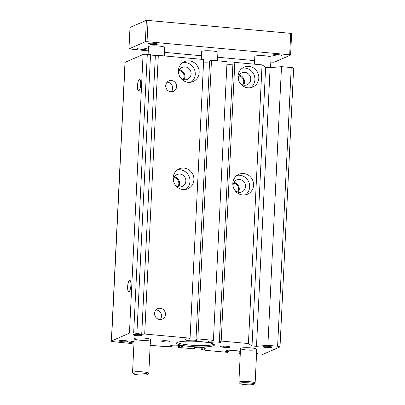 <?xml version="1.0" encoding="UTF-8"?>
<svg xmlns="http://www.w3.org/2000/svg" width="405" height="405" viewBox="0 0 405 405"><rect width="100%" height="100%" fill="white"/><g stroke="black" fill="none" stroke-linecap="round" stroke-linejoin="round"><path stroke-width="0.61" d="M197.853 338.904L211.481 60.239L227.043 61.666L213.415 340.332L197.853 338.904L195.98 339.724L197.797 339.891L196.547 340.433A5.964 0.866 2.8 0 1 189.955 340.726A5.964 0.866 2.8 0 1 184.882 339.618A5.964 0.866 2.8 0 1 185.136 339.39L186.386 338.843L188.198 339.01L190.072 338.19L203.7 59.525L158.315 55.363L155.353 55.627L147.293 54.351A3.392 0.491 -177.2 0 0 143.076 54.478L125.13 62.319A3.392 0.491 -177.2 0 0 124.988 62.451L111.355 341.116A3.392 0.491 -177.2 0 0 113.764 341.709L131.534 343.541L133.093 342.863L133.164 341.425M209.567 61.94A5.964 0.866 2.8 0 1 203.578 62.061M211.481 60.239L209.608 61.059L195.98 339.724M232.905 64.081A5.964 0.866 2.8 0 1 226.916 64.203M256.517 354.8L257.707 354.912A3.392 0.491 2.8 0 0 261.924 354.785L279.87 346.943A3.392 0.491 -177.2 0 0 280.012 346.812L293.645 68.146A3.392 0.491 -177.2 0 0 291.236 67.554L281.505 66.663L270.12 67.681L265.639 67.27L262.055 64.876L234.824 62.38L232.951 63.2L219.323 341.866L221.135 342.033L219.89 342.574A5.964 0.866 2.8 0 1 213.293 342.868A5.964 0.866 2.8 0 1 208.226 341.759A5.964 0.866 2.8 0 1 208.479 341.526L209.724 340.985L211.542 341.152L213.415 340.332M256.441 349.642A8.135 1.185 2.8 0 1 247.445 350.041A8.135 1.185 2.8 0 1 240.535 348.528A8.135 1.185 2.8 0 1 240.879 348.214A8.135 1.185 2.8 0 1 249.87 347.814A8.135 1.185 2.8 0 1 256.785 349.323A8.135 1.185 2.8 0 1 256.441 349.642M150.103 339.886A8.135 1.185 2.8 0 1 141.112 340.286A8.135 1.185 2.8 0 1 134.197 338.772A8.135 1.185 2.8 0 1 134.541 338.458A8.135 1.185 2.8 0 1 143.532 338.059A8.135 1.185 2.8 0 1 150.447 339.567A8.135 1.185 2.8 0 1 150.103 339.886M262.055 64.876L248.427 343.546L221.196 341.045L219.323 341.866M221.196 341.045L234.824 62.38M243.714 173.548A10.844 10.297 -113.6 0 1 253.388 182.635A10.844 10.297 -113.6 0 1 247.531 194.203A10.844 10.297 -113.6 0 1 233.756 188.386A10.844 10.297 -113.6 0 1 238.849 174.327A10.844 10.297 -113.6 0 1 243.714 173.548M248.959 66.369A10.844 10.297 -113.6 0 1 258.633 75.451A10.844 10.297 -113.6 0 1 252.776 87.024A10.844 10.297 -113.6 0 1 238.996 81.208A10.844 10.297 -113.6 0 1 244.088 67.149A10.844 10.297 -113.6 0 1 248.959 66.369M248.427 343.546L252.011 345.936L265.639 67.27M280.012 346.812A3.392 0.491 -177.2 0 0 277.602 346.219L267.877 345.328L256.492 346.346L252.011 345.936M256.492 346.346L270.12 67.681M267.877 345.328L281.505 66.663M240.292 353.519L239.163 353.418L239.284 350.953M240.317 352.912L239.163 353.418M240.408 351.054L227.893 350.112L225.165 351.307L229.053 351.667L229.124 350.229M229.053 351.667L227.494 352.345L206.094 350.381L201.69 349.566L201.791 347.429M201.69 349.566L202.784 349.09L202.859 347.546M204.667 347.839L204.596 349.257L202.784 349.09M204.596 349.257L205.846 348.71A5.964 0.866 -177.2 0 0 206.099 348.477A5.964 0.866 -177.2 0 0 201.027 347.368A5.964 0.866 -177.2 0 0 194.435 347.662L193.185 348.209L195.002 348.376L195.043 347.495M178.453 345.288L178.347 347.424L193.909 348.852L195.002 348.376M178.347 347.424L179.44 346.948L179.516 345.404M179.44 346.948L181.253 347.115L181.324 345.698M181.253 347.115L182.503 346.569A5.964 0.866 -177.2 0 0 182.756 346.336A5.964 0.866 -177.2 0 0 177.684 345.227A5.964 0.866 -177.2 0 0 171.092 345.521L169.842 346.067L171.659 346.234L171.7 345.354M150.169 345.252L164.597 346.579L170.566 346.71L171.659 346.234M150.28 342.994L151.384 343.096L150.25 343.592M133.093 342.863L129.2 342.503L131.934 341.314L134.065 341.506M150.533 54.65L136.905 333.315L133.66 333.016A3.392 0.491 -177.2 0 0 129.443 333.143L111.502 340.985A3.392 0.491 -177.2 0 0 111.355 341.116M139.371 79.436A5.695 1.585 95.2 0 1 139.619 79.39A5.695 1.585 95.2 0 1 140.677 85.207A5.695 1.585 95.2 0 1 138.576 90.73A5.695 1.585 95.2 0 1 137.482 85.349A5.695 1.585 95.2 0 1 139.371 79.436M129.544 280.397A5.695 1.585 95.2 0 1 129.787 280.351A5.695 1.585 95.2 0 1 130.845 286.168A5.695 1.585 95.2 0 1 128.749 291.691A5.695 1.585 95.2 0 1 127.656 286.31A5.695 1.585 95.2 0 1 129.544 280.397M136.905 333.315L141.725 334.292L155.353 55.627M190.072 338.19L144.686 334.029L141.725 334.292M144.686 334.029L158.315 55.363M171.411 80.519A5.695 5.407 -113.6 0 1 176.494 85.288A5.695 5.407 -113.6 0 1 173.416 91.363A5.695 5.407 -113.6 0 1 166.182 88.31A5.695 5.407 -113.6 0 1 168.86 80.924A5.695 5.407 -113.6 0 1 171.411 80.519M160.274 308.271A5.695 5.407 -113.6 0 1 165.351 313.045A5.695 5.407 -113.6 0 1 162.278 319.12A5.695 5.407 -113.6 0 1 155.044 316.062A5.695 5.407 -113.6 0 1 157.717 308.681A5.695 5.407 -113.6 0 1 160.274 308.271M184.062 168.075A10.844 10.297 -113.6 0 1 193.737 177.162A10.844 10.297 -113.6 0 1 187.88 188.73A10.844 10.297 -113.6 0 1 174.104 182.913A10.844 10.297 -113.6 0 1 179.197 168.855A10.844 10.297 -113.6 0 1 184.062 168.075M189.307 60.897A10.844 10.297 -113.6 0 1 198.982 69.979A10.844 10.297 -113.6 0 1 193.124 81.552A10.844 10.297 -113.6 0 1 179.344 75.735A10.844 10.297 -113.6 0 1 184.437 61.676A10.844 10.297 -113.6 0 1 189.307 60.897M171.28 91.793A5.695 5.407 66.4 0 0 172.272 85.885A5.695 5.407 66.4 0 0 167.513 82.22A5.695 5.407 66.4 0 0 167.093 82.2M242.236 68.212A10.844 10.297 -113.6 0 1 245.055 68.07A10.844 10.297 -113.6 0 1 254.472 76.059A10.844 10.297 -113.6 0 1 250.73 87.662M238.332 79.188A6.505 6.176 -113.6 0 1 241.927 72.824A6.505 6.176 -113.6 0 1 244.848 72.358A6.505 6.176 -113.6 0 1 250.649 77.811A6.505 6.176 -113.6 0 1 247.136 84.751A6.505 6.176 -113.6 0 1 240.023 83.071M239.239 75.178A6.505 6.176 -113.6 0 1 243.582 85.131M238.844 75.922A5.695 5.407 -113.6 0 1 242.772 84.908M182.584 62.74A10.844 10.297 -113.6 0 1 185.404 62.598A10.844 10.297 -113.6 0 1 194.82 70.591A10.844 10.297 -113.6 0 1 191.079 82.19M178.681 73.715A6.505 6.176 -113.6 0 1 182.275 67.357A6.505 6.176 -113.6 0 1 185.196 66.886A6.505 6.176 -113.6 0 1 190.998 72.338A6.505 6.176 -113.6 0 1 187.485 79.279A6.505 6.176 -113.6 0 1 180.372 77.598M179.587 69.706A6.505 6.176 -113.6 0 1 183.931 79.658M179.192 70.45A5.695 5.407 -113.6 0 1 183.121 79.436M173.953 177.628A5.695 5.407 -113.6 0 1 177.876 186.619M174.342 176.884A6.505 6.176 -113.6 0 1 178.691 186.837M173.436 180.898A6.505 6.176 -113.6 0 1 177.031 174.535A6.505 6.176 -113.6 0 1 179.952 174.064A6.505 6.176 -113.6 0 1 185.758 179.516A6.505 6.176 -113.6 0 1 182.245 186.462A6.505 6.176 -113.6 0 1 175.132 184.776M177.339 169.923A10.844 10.297 -113.6 0 1 180.164 169.781A10.844 10.297 -113.6 0 1 189.581 177.77A10.844 10.297 -113.6 0 1 185.834 189.368M245.491 194.84A10.844 10.297 66.4 0 0 249.232 183.242A10.844 10.297 66.4 0 0 239.816 175.254A10.844 10.297 66.4 0 0 236.991 175.39M234.784 190.249A6.505 6.176 66.4 0 0 241.896 191.935A6.505 6.176 66.4 0 0 245.41 184.989A6.505 6.176 66.4 0 0 239.603 179.536A6.505 6.176 66.4 0 0 236.687 180.007A6.505 6.176 66.4 0 0 233.088 186.366M238.343 192.309A6.505 6.176 66.4 0 0 233.994 182.356M237.527 192.086A5.695 5.407 66.4 0 0 233.604 183.1M155.95 309.957A5.695 5.407 -113.6 0 1 156.37 309.977A5.695 5.407 -113.6 0 1 161.134 313.642A5.695 5.407 -113.6 0 1 160.142 319.55M177.132 342.478A18.979 2.759 -177.2 0 0 195.043 345.45A18.979 2.759 -177.2 0 0 213.708 344.377A18.979 2.759 -177.2 0 0 213.916 344.28M224.795 347.353L223.499 347.237A4.065 0.592 2.8 0 1 220.603 346.528A4.065 0.592 2.8 0 1 225.838 346.214L227.134 346.336A4.065 0.592 2.8 0 1 230.025 347.044A4.065 0.592 2.8 0 1 224.795 347.353L224.856 346.143M213.648 345.713A18.979 2.759 2.8 0 1 192.664 346.65A18.979 2.759 2.8 0 1 176.534 343.121A18.979 2.759 2.8 0 1 195.625 341.293A18.979 2.759 2.8 0 1 214.447 344.974A18.979 2.759 2.8 0 1 213.648 345.713M141.952 335.426A4.475 0.653 2.8 0 1 137.006 335.644A4.475 0.653 2.8 0 1 133.204 334.813A4.475 0.653 2.8 0 1 137.705 334.383A4.475 0.653 2.8 0 1 142.14 335.254A4.475 0.653 2.8 0 1 141.952 335.426M169.553 341.668A4.065 0.592 2.8 0 1 165.058 341.871A4.065 0.592 2.8 0 1 161.6 341.116A4.065 0.592 2.8 0 1 165.696 340.721A4.065 0.592 2.8 0 1 169.725 341.511A4.065 0.592 2.8 0 1 169.553 341.668M127.909 341.562A4.475 0.653 2.8 0 1 122.963 341.779A4.475 0.653 2.8 0 1 119.161 340.949A4.475 0.653 2.8 0 1 123.662 340.519A4.475 0.653 2.8 0 1 128.096 341.385A4.475 0.653 2.8 0 1 127.909 341.562M256.613 352.785A4.475 0.653 2.8 0 1 257.777 353.281A4.475 0.653 2.8 0 1 257.585 353.459A4.475 0.653 2.8 0 1 256.573 353.666M271.628 347.323A4.475 0.653 2.8 0 1 266.682 347.541A4.475 0.653 2.8 0 1 262.88 346.71A4.475 0.653 2.8 0 1 267.381 346.28A4.475 0.653 2.8 0 1 271.821 347.146A4.475 0.653 2.8 0 1 271.628 347.323M147.577 374.488L148.701 373.491A8.135 1.185 -177.2 0 0 148.797 373.324A8.135 1.185 -177.2 0 0 140.727 371.744A8.135 1.185 -177.2 0 0 132.546 372.529A8.135 1.185 -177.2 0 0 132.627 372.706L133.645 373.805A7.052 1.028 -177.2 0 0 140.084 374.995A7.052 1.028 -177.2 0 0 147.364 374.615A7.052 1.028 -177.2 0 0 147.577 374.488A7.052 1.028 -177.2 0 0 140.672 372.975A7.052 1.028 -177.2 0 0 133.645 373.805M148.103 54.427L148.483 46.702A8.135 1.185 2.8 0 1 156.664 45.917A8.135 1.185 2.8 0 1 164.734 47.496L164.319 55.91M253.915 384.244L255.034 383.246A8.135 1.185 -177.2 0 0 255.13 383.079A8.135 1.185 -177.2 0 0 247.065 381.5A8.135 1.185 -177.2 0 0 238.884 382.285A8.135 1.185 -177.2 0 0 238.96 382.462L239.983 383.56A7.052 1.028 -177.2 0 0 246.422 384.75A7.052 1.028 -177.2 0 0 253.697 384.37A7.052 1.028 -177.2 0 0 253.915 384.244A7.052 1.028 -177.2 0 0 247.004 382.725A7.052 1.028 -177.2 0 0 239.983 383.56M254.441 64.177L254.816 56.457A8.135 1.185 2.8 0 1 263.002 55.672A8.135 1.185 2.8 0 1 271.067 57.252L270.56 67.64M201.275 59.302L201.649 51.582A8.135 1.185 2.8 0 1 209.831 50.797A8.135 1.185 2.8 0 1 217.9 52.377L217.49 60.79M148.281 50.873L128.962 48.894L130.01 27.459L146.397 20.301L290.729 33.337L289.681 54.771L290.587 55.06L274.2 62.218L270.829 62.117M290.587 55.06L291.635 33.625L290.729 33.337M273.203 54.908A4.475 0.653 2.8 0 1 278.149 54.69A4.475 0.653 2.8 0 1 281.951 55.52A4.475 0.653 2.8 0 1 281.764 55.693A4.475 0.653 2.8 0 1 276.817 55.915A4.475 0.653 2.8 0 1 273.01 55.085A4.475 0.653 2.8 0 1 273.203 54.908M270.925 60.142A4.475 0.653 2.8 0 1 271.026 60.294A4.475 0.653 2.8 0 1 270.915 60.431M137.791 48.261A4.475 0.653 2.8 0 1 142.737 48.043A4.475 0.653 2.8 0 1 146.539 48.873A4.475 0.653 2.8 0 1 146.347 49.045A4.475 0.653 2.8 0 1 141.401 49.268A4.475 0.653 2.8 0 1 137.599 48.433A4.475 0.653 2.8 0 1 137.791 48.261M148.711 43.487A4.475 0.653 2.8 0 1 153.657 43.269A4.475 0.653 2.8 0 1 157.459 44.099A4.475 0.653 2.8 0 1 157.272 44.277A4.475 0.653 2.8 0 1 152.326 44.494A4.475 0.653 2.8 0 1 148.524 43.664A4.475 0.653 2.8 0 1 148.711 43.487M254.613 60.629L217.662 57.237M201.447 55.748L164.496 52.361M128.962 48.894L145.349 41.735L147.035 41.685L289.681 54.771M146.397 20.301L145.349 41.735M148.083 20.25L147.035 41.685M196.547 340.433L196.577 339.78M219.89 342.574L219.92 341.921M277.602 346.219L291.236 67.554M205.846 348.71L205.872 348.224M182.503 346.569L182.528 346.083M111.502 340.985L125.13 62.319M129.443 333.143L143.076 54.478M133.66 333.016L147.293 54.351M223.499 347.237L223.555 346.103M134.197 338.772L132.546 372.529M150.447 339.567L148.797 373.324M240.535 348.528L238.884 382.285M256.785 349.323L255.13 383.079"/></g></svg>
